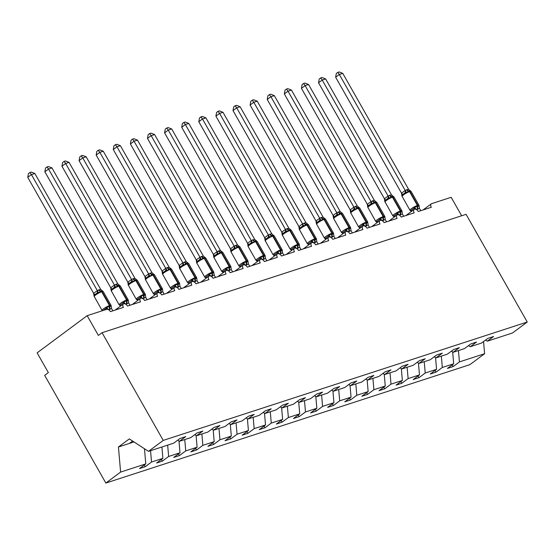 <?xml version="1.0" encoding="UTF-8"?>
<svg xmlns="http://www.w3.org/2000/svg" width="555" height="555" viewBox="0 0 555 555"><rect width="100%" height="100%" fill="white"/><g stroke="black" fill="none" stroke-linecap="round" stroke-linejoin="round"><path stroke-width="0.83" d="M144.473 448.752L145.785 463.897L120.602 472.083L105.852 483.051L44.671 375.346L48.347 372.613L37.123 352.855L87.163 315.67L98.388 335.435L102.064 332.702L163.246 440.399L148.497 451.361L173.673 443.174L179.966 438.499L185.71 436.632L179.418 441.308L190.781 437.611L197.074 432.935L202.818 431.068L196.525 435.744L194.805 434.62M105.852 483.051L469.849 364.677L484.605 353.715L459.429 361.902L453.137 366.577L452.172 364.892M453.137 366.577L447.385 368.444L453.678 363.775L452.665 352.016M459.429 361.902L458.451 350.566M87.163 315.67L106.664 309.329A3.455 2.088 53.4 0 1 110.396 311.626L123.397 307.401A3.455 2.088 -126.6 0 1 123.39 303.96A3.455 2.088 -126.6 0 1 127.504 306.069L140.505 301.837A3.455 2.088 -126.6 0 1 140.498 298.403A3.455 2.088 -126.6 0 1 144.612 300.505L157.606 296.273A3.455 2.088 -126.6 0 1 157.599 292.839A3.455 2.088 -126.6 0 1 161.713 294.941L174.714 290.716A3.455 2.088 -126.6 0 1 174.707 287.275A3.455 2.088 -126.6 0 1 178.821 289.377L191.822 285.152A3.455 2.088 -126.6 0 1 191.815 281.711A3.455 2.088 -126.6 0 1 195.922 283.813L208.923 279.588A3.455 2.088 -126.6 0 1 208.916 276.147A3.455 2.088 -126.6 0 1 213.03 278.256L226.031 274.024A3.455 2.088 -126.6 0 1 226.024 270.583A3.455 2.088 -126.6 0 1 230.138 272.692L243.139 268.46A3.455 2.088 -126.6 0 1 243.132 265.026A3.455 2.088 -126.6 0 1 247.239 267.128L260.24 262.903A3.455 2.088 -126.6 0 1 260.233 259.462A3.455 2.088 -126.6 0 1 264.346 261.565L277.347 257.34A3.455 2.088 -126.6 0 1 277.34 253.899A3.455 2.088 -126.6 0 1 281.454 256.001L294.448 251.776A3.455 2.088 -126.6 0 1 294.441 248.335A3.455 2.088 -126.6 0 1 298.555 250.444L311.556 246.212A3.455 2.088 -126.6 0 1 311.549 242.771A3.455 2.088 -126.6 0 1 315.663 244.88L328.664 240.648A3.455 2.088 -126.6 0 1 328.657 237.214A3.455 2.088 -126.6 0 1 332.764 239.316L345.765 235.091A3.455 2.088 -126.6 0 1 345.758 231.65A3.455 2.088 -126.6 0 1 349.872 233.752L362.873 229.527A3.455 2.088 -126.6 0 1 362.866 226.086A3.455 2.088 -126.6 0 1 366.98 228.188L379.981 223.963A3.455 2.088 -126.6 0 1 379.974 220.522A3.455 2.088 -126.6 0 1 384.081 222.631L397.082 218.399A3.455 2.088 -126.6 0 1 397.075 214.958A3.455 2.088 -126.6 0 1 401.189 217.067L414.19 212.836A3.455 2.088 -126.6 0 1 414.183 209.401A3.455 2.088 -126.6 0 1 418.297 211.504L431.297 207.279A3.455 2.088 -126.6 0 1 431.29 203.838A3.455 2.088 -126.6 0 1 431.665 203.643L451.16 197.302L461.649 215.763M435.071 370.449L436.029 372.141L430.285 374.008L436.57 369.332L435.557 357.58M453.678 363.775L442.321 367.465L436.029 372.141M442.321 367.465L441.343 356.13M417.964 376.012L418.921 377.705L413.177 379.571L419.469 374.896L418.456 363.143M436.57 369.332L425.213 373.029L418.921 377.705M425.213 373.029L424.235 361.693M400.856 381.576L401.82 383.262L396.069 385.135L402.361 380.459L401.348 368.707M419.469 374.896L408.112 378.593L401.82 383.262M408.112 378.593L407.134 367.257M383.755 387.14L384.712 388.826L378.968 390.699L385.26 386.023L384.24 374.271M402.361 380.459L391.004 384.15L384.712 388.826M391.004 384.15L390.026 372.821M366.647 392.704L367.604 394.39L361.86 396.256L368.152 391.587L367.139 379.828M385.26 386.023L373.897 389.714L367.604 394.39M373.897 389.714L372.918 378.378M349.546 398.261L350.503 399.954L344.752 401.82L351.044 397.144L350.032 385.392M368.152 391.587L356.796 395.278L350.503 399.954M356.796 395.278L355.817 383.942M332.438 403.825L333.395 405.518L327.651 407.384L333.943 402.708L332.924 390.956M351.044 397.144L339.688 400.842L333.395 405.518M339.688 400.842L338.71 389.506M315.33 409.389L316.295 411.075L310.543 412.948L316.836 408.272L315.823 396.52M333.943 402.708L322.587 406.406L316.295 411.075M322.587 406.406L321.609 395.07M298.229 414.953L299.187 416.638L293.435 418.512L299.728 413.836L298.715 402.084M316.836 408.272L305.479 411.963L299.187 416.638M305.479 411.963L304.501 400.634M281.121 420.517L282.079 422.202L276.334 424.069L282.627 419.4L281.614 407.641M299.728 413.836L288.371 417.526L282.079 422.202M288.371 417.526L287.393 406.191M264.013 426.073L264.978 427.766L259.227 429.632L265.519 424.957L264.506 413.204M282.627 419.4L271.27 423.09L264.978 427.766M271.27 423.09L270.292 411.754M246.913 431.637L247.87 433.33L242.126 435.196L248.418 430.52L247.398 418.768M265.519 424.957L254.162 428.654L247.87 433.33M254.162 428.654L253.184 417.318M229.805 437.201L230.762 438.887L225.018 440.76L231.31 436.084L230.297 424.332M248.418 430.52L237.054 434.218L230.762 438.887M237.054 434.218L236.076 422.882M212.704 442.765L213.661 444.451L207.91 446.324L214.202 441.648L213.189 429.896M231.31 436.084L219.953 439.775L213.661 444.451M219.953 439.775L218.975 428.446M195.596 448.329L196.553 450.015L190.809 451.881L197.101 447.212L196.081 435.453M214.202 441.648L202.846 445.339L196.553 450.015M202.846 445.339L201.867 434.003M178.488 453.886L179.452 455.579L173.701 457.445L179.993 452.769L178.981 441.017M197.101 447.212L185.738 450.903L179.452 455.579M185.738 450.903L184.76 439.567M161.387 459.45L162.344 461.143L156.593 463.009L162.886 458.333L161.907 446.997M179.993 452.769L168.637 456.467L162.344 461.143M168.637 456.467L167.659 445.131M485.59 340.062L487.318 341.179L493.61 336.503L487.859 338.377L481.567 343.052L470.21 346.743L468.489 345.619M470.21 346.743L476.502 342.067L470.758 343.94L464.466 348.609L453.109 352.307L451.381 351.183M453.109 352.307L459.394 347.631L453.65 349.497L447.358 354.173L436.001 357.871L434.274 356.747M436.001 357.871L442.293 353.195L436.542 355.061L430.25 359.737L418.893 363.428L417.173 362.311M418.893 363.428L425.185 358.759L419.441 360.625L413.149 365.301L401.792 368.992L400.065 367.875M401.792 368.992L408.085 364.316L402.333 366.189L396.041 370.865L384.684 374.556L382.964 373.432M384.684 374.556L390.977 369.88L385.225 371.753L378.94 376.422L367.577 380.119L365.856 378.996M367.577 380.119L373.869 375.444L368.125 377.31L361.832 381.986L350.476 385.683L348.748 384.56M350.476 385.683L356.768 381.007L351.017 382.874L344.724 387.55L333.368 391.24L331.647 390.123M333.368 391.24L339.66 386.571L333.916 388.438L327.623 393.113L316.26 396.804L314.539 395.687M316.26 396.804L322.552 392.128L316.808 394.001L310.516 398.677L299.159 402.368L297.431 401.244M299.159 402.368L305.451 397.692L299.7 399.565L293.408 404.234L282.051 407.932L280.33 406.808M282.051 407.932L288.343 403.256L282.599 405.122L276.307 409.798L264.95 413.496L263.223 412.372M264.95 413.496L271.242 408.82L265.491 410.686L259.199 415.362L247.842 419.053L246.115 417.936M247.842 419.053L254.134 414.384L248.383 416.25L242.091 420.926L230.734 424.617L229.014 423.5M230.734 424.617L237.027 419.941L231.282 421.814L224.99 426.49L213.633 430.18L211.906 429.057M213.633 430.18L219.926 425.505L214.175 427.378L207.882 432.047L196.525 435.744M145.785 463.897L139.492 468.573L145.237 466.706L144.279 465.014M162.886 458.333L151.529 462.031L145.237 466.706M151.529 462.031L150.551 450.695M163.246 440.399L527.25 322.032L512.494 332.993L487.318 341.179M177.697 440.184L179.418 441.308M133.998 441.94L118.437 446.997L129.329 438.901L148.497 451.361M120.602 472.083L118.437 446.997M484.605 353.715L483.558 341.575M527.25 322.032L466.068 214.327L102.064 332.702M129.384 443.438L132.61 441.038M110.202 309.274A2.532 1.977 72 0 1 110.001 306.644L111.16 305.632L111.541 308.49L108.121 309.607L106.747 307.068L110.001 306.644A1.152 0.895 -108 0 0 109.911 305.444A4.946 0.784 -29.6 0 1 111.049 305.354L111.16 305.632M98.707 289.89A2.532 1.977 72 0 0 100.726 291.167A1.152 0.895 72 0 1 101.641 291.75L102.051 291.611A4.946 0.784 150.4 0 1 103.195 291.521L102.155 290.875L100.726 291.167L98.665 292.846L97.09 292.991L94.329 295.045L94.024 296.086L102.037 310.377A4.946 0.784 -29.6 0 1 103.396 308.885A4.946 0.784 -29.6 0 1 109.501 305.583L109.911 305.444L102.051 291.611A1.152 0.895 -108 0 0 101.135 291.035A2.532 1.977 72 0 1 99.116 289.759L100.788 289.557L34.847 173.493L31.427 174.603L97.361 290.667L99.116 289.759M27.75 177.336L28.423 173.611L29.894 172.522L31.427 174.603L27.75 177.336L93.635 293.317L97.312 290.584M94.024 296.086L93.635 293.317M112.866 310.828L111.541 308.49M103.133 310.529L105.894 308.483L106.747 307.068M102.488 290.945L100.788 289.557M98.665 292.846L97.361 290.667M29.894 172.522L31.26 172.078L34.847 173.493M127.31 303.71A2.532 1.977 72 0 1 127.109 301.081L128.267 300.068L128.649 302.933L125.222 304.043L123.848 301.504L127.109 301.081A1.152 0.895 -108 0 0 127.019 299.887A4.946 0.784 -29.6 0 1 128.156 299.79L128.267 300.068M115.808 284.326A2.532 1.977 72 0 0 117.833 285.603A1.152 0.895 72 0 1 118.749 286.186L119.158 286.054A4.946 0.784 150.4 0 1 120.296 285.957L119.263 285.312L117.833 285.603L115.773 287.282L114.198 287.428L111.437 289.481L111.125 290.522L119.138 304.813A4.946 0.784 -29.6 0 1 120.497 303.328A4.946 0.784 -29.6 0 1 126.609 300.019L127.019 299.887L119.158 286.054A1.152 0.895 -108 0 0 118.243 285.471A2.532 1.977 72 0 1 116.217 284.195L117.84 283.903L51.955 167.929L48.535 169.039L114.469 285.11L116.217 284.195M44.858 171.772L45.531 168.054L46.995 166.958L48.535 169.039L44.858 171.772L110.736 287.754L114.42 285.02M111.125 290.522L110.736 287.754M129.974 305.264L128.649 302.933M120.726 305.944L119.249 304.924L120.241 304.973L122.995 302.919L123.848 301.504M119.596 285.381L117.889 283.993M115.773 287.282L114.469 285.11M46.995 166.958L48.361 166.514L51.955 167.929M144.411 298.146A2.532 1.977 72 0 1 144.217 295.517L145.368 294.504L145.757 297.369L142.33 298.479L140.956 295.94L144.217 295.517A1.152 0.895 -108 0 0 144.12 294.323A4.946 0.784 -29.6 0 1 145.264 294.226L145.368 294.504M132.916 278.763A2.532 1.977 72 0 0 134.934 280.039A1.152 0.895 72 0 1 135.857 280.622L136.266 280.49A4.946 0.784 150.4 0 1 137.404 280.393L136.363 279.748L134.934 280.039L132.881 281.725L131.306 281.864L128.545 283.917L128.233 284.958L136.246 299.249A4.946 0.784 -29.6 0 1 137.605 297.764A4.946 0.784 -29.6 0 1 143.71 294.455L144.12 294.323L136.266 280.49A1.152 0.895 -108 0 0 135.344 279.907A2.532 1.977 72 0 1 133.325 278.631L134.997 278.43L69.063 162.365L65.643 163.482L131.521 279.456L133.325 278.631M61.959 166.216L62.632 162.49L64.103 161.394L65.643 163.482L61.959 166.216L127.844 282.19L131.521 279.456M128.233 284.958L127.844 282.19M147.075 299.7L145.757 297.369M137.827 300.38L136.357 299.36L137.342 299.409L140.103 297.355L140.956 295.94M136.703 279.817L134.997 278.43M132.881 281.725L131.577 279.547M64.103 161.394L65.469 160.95L69.063 162.365M161.519 292.589A2.532 1.977 72 0 1 161.318 289.953L162.476 288.947L162.858 291.805L159.438 292.915L158.064 290.383L161.318 289.953A1.152 0.895 -108 0 0 161.227 288.76A4.946 0.784 -29.6 0 1 162.365 288.669L162.476 288.947M154.033 274.406L152.452 274.343L149.982 276.161L148.407 276.3L145.646 278.353L145.334 279.394L153.346 293.692A4.946 0.784 -29.6 0 1 154.713 292.201A4.946 0.784 -29.6 0 1 160.818 288.891L161.227 288.76L153.367 274.926A1.152 0.895 -108 0 0 152.452 274.343A2.532 1.977 72 0 1 150.433 273.067L152.105 272.873L86.164 156.801L82.744 157.918L148.678 273.983L150.433 273.067M79.067 160.652L79.74 156.926L81.21 155.837L82.744 157.918L79.067 160.652L144.952 276.626L148.629 273.892M145.341 279.394L144.952 276.626M164.183 294.136L162.858 291.805M154.935 294.816L153.464 293.796L154.45 293.845L157.211 291.791L158.064 290.383M153.804 274.26L152.105 272.873M149.982 276.161L148.678 273.983M81.21 155.837L82.577 155.393L86.164 156.801M178.627 287.025A2.532 1.977 72 0 1 178.426 284.396L179.577 283.383L179.966 286.241L176.539 287.358L175.165 284.819L178.426 284.396A1.152 0.895 -108 0 0 178.335 283.196A4.946 0.784 -29.6 0 1 179.473 283.106L179.577 283.383M167.124 267.642A2.532 1.977 72 0 0 169.143 268.918A1.152 0.895 72 0 1 170.066 269.501L170.475 269.362A4.946 0.784 150.4 0 1 171.613 269.272L170.579 268.627L169.143 268.918L167.09 270.597L165.515 270.743L162.754 272.789L162.442 273.837L170.454 288.128A4.946 0.784 -29.6 0 1 171.814 286.637A4.946 0.784 -29.6 0 1 177.926 283.327L178.335 283.196L170.475 269.362A1.152 0.895 -108 0 0 169.559 268.786A2.532 1.977 72 0 1 167.534 267.503L169.157 267.219L103.272 151.244L99.851 152.354L165.785 268.419L167.534 267.503M96.175 155.088L96.841 151.362L98.311 150.273L99.851 152.354L96.175 155.088L162.053 271.062L165.737 268.329M162.442 273.83L162.053 271.062M181.291 288.572L179.966 286.241M172.043 289.252L170.565 288.232L171.55 288.281L174.312 286.234L175.165 284.819M170.912 268.696L169.206 267.309M167.09 270.597L165.785 268.419M98.311 150.273L99.678 149.829L103.272 151.244M195.728 281.461A2.532 1.977 72 0 1 195.526 278.832L196.685 277.819L197.067 280.677L193.646 281.794L192.273 279.255L195.526 278.832A1.152 0.895 -108 0 0 195.436 277.632A4.946 0.784 -29.6 0 1 196.581 277.542L196.685 277.819M184.232 262.078A2.532 1.977 72 0 0 186.251 263.354A1.152 0.895 72 0 1 187.167 263.937L187.583 263.798A4.946 0.784 150.4 0 1 188.721 263.708L187.68 263.063L186.251 263.354L184.191 265.033L182.616 265.179L179.862 267.232L179.549 268.273L187.562 282.564A4.946 0.784 -29.6 0 1 188.922 281.073A4.946 0.784 -29.6 0 1 195.027 277.771L195.436 277.632L187.583 263.798A1.152 0.895 -108 0 0 186.66 263.223A2.532 1.977 72 0 1 184.642 261.939L186.314 261.745L120.38 145.681L116.959 146.791L182.886 262.855L184.642 261.939M113.275 149.524L113.948 145.798L115.419 144.709L116.959 146.791L113.275 149.524L179.161 265.505L182.838 262.772M179.549 268.273L179.161 265.505M198.392 283.015L197.067 280.677M189.144 283.695L187.673 282.675L188.658 282.717L191.419 280.67L192.273 279.255M188.02 263.132L186.314 261.745M184.191 265.033L182.886 262.855M115.419 144.709L116.786 144.265L120.38 145.681M212.836 275.897A2.532 1.977 72 0 1 212.634 273.268L213.793 272.255L214.175 275.12L210.754 276.23L209.374 273.691L212.634 273.268A1.152 0.895 -108 0 0 212.544 272.075A4.946 0.784 -29.6 0 1 213.682 271.978L213.793 272.255M201.333 256.514A2.532 1.977 72 0 0 203.359 257.791A1.152 0.895 72 0 1 204.275 258.373L204.684 258.241A4.946 0.784 150.4 0 1 205.822 258.144L204.788 257.499L203.359 257.791L201.299 259.469L199.724 259.615L196.963 261.669L196.65 262.709L204.663 277A4.946 0.784 -29.6 0 1 206.03 275.516A4.946 0.784 -29.6 0 1 212.135 272.207L212.544 272.075L204.684 258.241A1.152 0.895 -108 0 0 203.768 257.659A2.532 1.977 72 0 1 201.749 256.382L203.421 256.181L137.48 140.117L134.06 141.227L199.994 257.298L201.749 256.382M130.383 143.96L131.056 140.242L132.527 139.145L134.06 141.227L130.383 143.96L196.269 259.941L199.946 257.208M196.65 262.709L196.269 259.941M215.5 277.451L214.175 275.12M206.252 278.131L204.781 277.111L205.766 277.16L208.527 275.107L209.374 273.691M205.121 257.569L203.421 256.181M201.299 259.469L199.994 257.298M132.527 139.145L133.894 138.701L137.48 140.117M229.936 270.334A2.532 1.977 72 0 1 229.742 267.704L230.894 266.691L231.282 269.557L227.855 270.667L226.482 268.127L229.742 267.704A1.152 0.895 -108 0 0 229.652 266.511A4.946 0.784 -29.6 0 1 230.79 266.414L230.894 266.691M218.441 250.95A2.532 1.977 72 0 0 220.46 252.227A1.152 0.895 72 0 1 221.383 252.809L221.792 252.678A4.946 0.784 150.4 0 1 222.93 252.58L221.896 251.935L220.46 252.227L218.406 253.912L216.832 254.051L214.07 256.105L213.758 257.145L221.771 271.437A4.946 0.784 -29.6 0 1 223.131 269.952A4.946 0.784 -29.6 0 1 229.236 266.643L229.652 266.511L221.792 252.678A1.152 0.895 -108 0 0 220.869 252.095A2.532 1.977 72 0 1 218.85 250.818L220.522 250.617L154.588 134.553L151.168 135.67L217.102 251.734L218.85 250.818M147.484 138.403L148.157 134.678L149.628 133.582L151.168 135.67L147.484 138.403L213.37 254.377L217.054 251.644M213.758 257.145L213.37 254.377M232.607 271.888L231.282 269.557M223.36 272.567L221.882 271.548L222.867 271.596L225.628 269.543L226.482 268.127M222.229 252.005L220.522 250.617M218.406 253.912L217.102 251.734M149.628 133.582L150.995 133.138L154.588 134.553M247.044 264.777A2.532 1.977 72 0 1 246.843 262.14L248.002 261.134L248.383 263.993L244.963 265.103L243.589 262.57L246.843 262.14A1.152 0.895 -108 0 0 246.753 260.947A4.946 0.784 -29.6 0 1 247.891 260.857L248.002 261.134M235.549 245.386A2.532 1.977 72 0 0 237.568 246.67A1.152 0.895 72 0 1 238.483 247.246L238.9 247.114A4.946 0.784 150.4 0 1 240.037 247.024L238.997 246.371L237.568 246.67L235.507 248.349L233.932 248.487L231.171 250.541L230.866 251.581L238.879 265.88A4.946 0.784 -29.6 0 1 240.239 264.388A4.946 0.784 -29.6 0 1 246.344 261.079L246.753 260.947L238.9 247.114A1.152 0.895 -108 0 0 237.977 246.531A2.532 1.977 72 0 1 235.958 245.254L237.63 245.06L171.696 128.989L168.269 130.106L234.203 246.17L235.958 245.254M164.592 132.839L165.265 129.114L166.736 128.025L168.269 130.106L164.592 132.839L230.478 248.813L234.154 246.08M230.866 251.581L230.478 248.813M249.708 266.324L248.383 263.993M240.461 267.004L238.99 265.984L239.975 266.032L242.736 263.979L243.589 262.57M239.337 246.448L237.63 245.06M235.507 248.349L234.203 246.17M166.736 128.025L168.103 127.581L171.696 128.989M264.152 259.213A2.532 1.977 72 0 1 263.951 256.583L265.11 255.571L265.491 258.429L262.071 259.546L260.69 257.007L263.951 256.583A1.152 0.895 -108 0 0 263.861 255.383A4.946 0.784 -29.6 0 1 264.999 255.293L265.11 255.571M253.059 239.691A2.532 1.977 72 0 0 255.085 240.974A1.152 0.895 -108 0 1 256.001 241.55A4.946 0.784 150.4 0 1 257.138 241.46L256.105 240.815L255.085 240.974L252.615 242.785L251.04 242.93L248.279 244.977L248.016 246.205L247.606 243.215L251.228 240.53L254.731 239.496L188.797 123.432L185.377 124.542L251.262 240.516M181.7 127.275L182.373 123.55L183.844 122.461L185.377 124.542L181.7 127.275L247.585 243.25M266.816 260.76L265.491 258.429M257.569 261.44L256.091 260.42L257.083 260.468L259.844 258.422L260.69 257.007M256.438 240.884L254.731 239.496M252.615 242.785L251.311 240.606M183.844 122.461L185.21 122.017L188.797 123.432M281.253 253.649A2.532 1.977 72 0 1 281.059 251.02L282.211 250.007L282.599 252.865L279.172 253.982L277.798 251.443L281.059 251.02A1.152 0.895 -108 0 0 280.969 249.819A4.946 0.784 -29.6 0 1 282.106 249.729L282.211 250.007M269.758 234.266A2.532 1.977 72 0 0 271.777 235.542A1.152 0.895 72 0 1 272.699 236.125L273.109 235.986A4.946 0.784 150.4 0 1 274.246 235.896L273.213 235.251L271.777 235.542L269.723 237.221L268.148 237.367L265.387 239.42L265.075 240.461L273.088 254.752A4.946 0.784 -29.6 0 1 274.447 253.26A4.946 0.784 -29.6 0 1 280.552 249.958L280.969 249.819L273.109 235.986A1.152 0.895 -108 0 0 272.186 235.41A2.532 1.977 72 0 1 270.167 234.127L271.79 233.842L205.905 117.868L202.485 118.978L268.419 235.042L270.167 234.127M198.801 121.712L199.474 117.986L200.945 116.897L202.485 118.978L198.801 121.712L264.686 237.693L268.37 234.959M265.075 240.461L264.686 237.693M283.917 255.203L282.599 252.865M274.67 255.883L273.199 254.863L274.184 254.905L276.945 252.858L277.798 251.443M273.546 235.32L271.839 233.932M269.723 237.221L268.419 235.042M200.945 116.897L202.311 116.453L205.905 117.868M298.361 248.085A2.532 1.977 72 0 1 298.16 245.456L299.318 244.443L299.7 247.308L296.28 248.418L294.906 245.879L298.16 245.456A1.152 0.895 -108 0 0 298.07 244.262A4.946 0.784 -29.6 0 1 299.207 244.165L299.318 244.443M290.875 229.909L288.884 229.978L286.824 231.657L285.249 231.803L282.488 233.856L282.176 234.897L290.196 249.188A4.946 0.784 -29.6 0 1 291.555 247.703A4.946 0.784 -29.6 0 1 297.66 244.394L298.07 244.262L290.209 230.429A1.152 0.895 -108 0 0 289.294 229.846A2.532 1.977 72 0 1 287.275 228.57L288.947 228.369L223.006 112.304L219.586 113.414L285.52 229.486L287.275 228.57M215.909 116.148L216.582 112.429L218.053 111.333L219.586 113.414L215.909 116.148L281.794 232.129L285.471 229.395M282.183 234.897L281.794 232.129M301.025 249.639L299.7 247.308M291.777 250.319L290.307 249.299L291.292 249.348L294.053 247.294L294.906 245.879M290.647 229.756L288.947 228.369M286.824 231.657L285.52 229.486M218.053 111.333L219.419 110.889L223.006 112.304M315.469 242.521A2.532 1.977 72 0 1 315.268 239.892L316.419 238.879L316.808 241.744L313.381 242.854L312.007 240.315L315.268 239.892A1.152 0.895 -108 0 0 315.178 238.699A4.946 0.784 -29.6 0 1 316.315 238.601L316.419 238.879M303.967 223.138A2.532 1.977 72 0 0 305.985 224.414A1.152 0.895 72 0 1 306.908 224.997L307.317 224.865A4.946 0.784 150.4 0 1 308.455 224.768L307.421 224.123L305.985 224.414L303.932 226.1L302.357 226.239L299.596 228.292L299.284 229.333L307.297 243.624A4.946 0.784 -29.6 0 1 308.656 242.14A4.946 0.784 -29.6 0 1 314.768 238.83L315.178 238.699L307.317 224.865A1.152 0.895 -108 0 0 306.402 224.282A2.532 1.977 72 0 1 304.376 223.006L306.048 222.805L240.114 106.74L236.694 107.857L302.628 223.922L304.376 223.006M233.017 110.591L233.69 106.865L235.153 105.769L236.694 107.857L233.017 110.591L298.895 226.565L302.579 223.831M299.284 229.333L298.895 226.565M318.133 244.075L316.808 241.744M308.885 244.755L307.408 243.735L308.393 243.784L311.154 241.73L312.007 240.315M307.754 224.192L306.048 222.805M303.932 226.1L302.628 223.922M235.153 105.769L236.52 105.325L240.114 106.74M332.57 236.964A2.532 1.977 72 0 1 332.369 234.328L333.527 233.322L333.916 236.18L330.489 237.29L329.115 234.758L332.369 234.328A1.152 0.895 -108 0 0 332.278 233.135A4.946 0.784 -29.6 0 1 333.423 233.044L333.527 233.322M321.074 217.574A2.532 1.977 72 0 0 323.093 218.857A1.152 0.895 72 0 1 324.016 219.433L324.425 219.301A4.946 0.784 150.4 0 1 325.563 219.211L324.522 218.559L323.093 218.857L321.04 220.536L319.465 220.675L316.704 222.728L316.392 223.769L324.404 238.06A4.946 0.784 -29.6 0 1 325.764 236.576A4.946 0.784 -29.6 0 1 331.869 233.267L332.278 233.135L324.425 219.301A1.152 0.895 -108 0 0 323.503 218.719A2.532 1.977 72 0 1 321.484 217.442L323.107 217.158L257.222 101.177L253.801 102.293L319.68 218.268L321.484 217.442M250.118 105.027L250.791 101.301L252.261 100.212L253.801 102.293L250.118 105.027L316.003 221.001L319.68 218.268M316.392 223.769L316.003 221.001M335.234 238.511L333.916 236.18M325.986 239.191L324.515 238.171L325.501 238.22L328.262 236.166L329.115 234.758M324.862 218.635L323.156 217.248M321.04 220.536L319.736 218.358M252.261 100.212L253.628 99.761L257.222 101.177M349.678 231.4A2.532 1.977 72 0 1 349.477 228.771L350.635 227.758L351.017 230.616L347.596 231.733L346.223 229.194L349.477 228.771A1.152 0.895 -108 0 0 349.386 227.571A4.946 0.784 -29.6 0 1 350.524 227.481L350.635 227.758M338.175 212.017A2.532 1.977 72 0 0 340.201 213.293A1.152 0.895 72 0 1 341.117 213.869L341.526 213.737A4.946 0.784 150.4 0 1 342.671 213.647L341.63 213.002L340.201 213.293L338.141 214.972L336.566 215.118L333.805 217.165L333.493 218.212L341.505 232.503A4.946 0.784 -29.6 0 1 342.872 231.012A4.946 0.784 -29.6 0 1 348.977 227.703L349.386 227.571L341.526 213.737A1.152 0.895 -108 0 0 340.61 213.162A2.532 1.977 72 0 1 338.592 211.878L340.264 211.684L274.323 95.62L270.902 96.73L336.836 212.794L338.592 211.878M267.226 99.463L267.899 95.737L269.369 94.648L270.902 96.73L267.226 99.463L333.111 215.437L336.788 212.704M333.5 218.205L333.111 215.437M352.342 232.947L351.017 230.616M343.094 233.627L341.623 232.607L342.608 232.656L345.37 230.609L346.223 229.194M341.963 213.071L340.264 211.684M338.141 214.972L336.836 212.794M269.369 94.648L270.736 94.204L274.323 95.62M366.786 225.836A2.532 1.977 72 0 1 366.584 223.207L367.736 222.194L368.125 225.052L364.697 226.169L363.324 223.63L366.584 223.207A1.152 0.895 -108 0 0 366.494 222.007A4.946 0.784 -29.6 0 1 367.632 221.917L367.736 222.194M355.283 206.453A2.532 1.977 72 0 0 357.302 207.73A1.152 0.895 72 0 1 358.225 208.312L358.634 208.174A4.946 0.784 150.4 0 1 359.772 208.083L358.738 207.438L357.302 207.73L355.249 209.408L353.674 209.554L350.913 211.608L350.6 212.648L358.613 226.94A4.946 0.784 -29.6 0 1 359.973 225.448A4.946 0.784 -29.6 0 1 366.078 222.146L366.494 222.007L358.634 208.174A1.152 0.895 -108 0 0 357.718 207.598A2.532 1.977 72 0 1 355.693 206.314L357.316 206.03L291.43 90.056L288.01 91.166L353.944 207.23L355.693 206.314M284.326 93.899L284.999 90.174L286.47 89.084L288.01 91.166L284.326 93.899L350.212 209.88L353.896 207.147M350.6 212.648L350.212 209.88M369.45 227.39L368.125 225.052M360.202 228.07L358.724 227.044L359.709 227.092L362.471 225.046L363.324 223.63M359.071 207.508L357.364 206.12M355.249 209.408L353.944 207.23M286.47 89.084L287.837 88.64L291.43 90.056M383.887 220.273A2.532 1.977 72 0 1 383.685 217.643L384.844 216.63L385.225 219.496L381.805 220.606L380.432 218.066L383.685 217.643A1.152 0.895 -108 0 0 383.595 216.45A4.946 0.784 -29.6 0 1 384.733 216.353L384.844 216.63M372.391 200.889A2.532 1.977 72 0 0 374.41 202.166A1.152 0.895 72 0 1 375.326 202.748L375.742 202.617A4.946 0.784 150.4 0 1 376.88 202.519L375.839 201.874L374.41 202.166L372.35 203.845L370.775 203.99L368.021 206.044L367.708 207.084L375.721 221.376A4.946 0.784 -29.6 0 1 377.081 219.891A4.946 0.784 -29.6 0 1 383.186 216.582L383.595 216.45L375.742 202.617A1.152 0.895 -108 0 0 374.819 202.034A2.532 1.977 72 0 1 372.8 200.757L374.472 200.556L308.538 84.492L305.111 85.602L371.045 201.673L372.8 200.757M301.434 88.335L302.107 84.617L303.578 83.521L305.111 85.602L301.434 88.335L367.32 204.316L370.997 201.583M367.708 207.084L367.32 204.316M386.551 221.827L385.225 219.496M377.303 222.506L375.832 221.487L376.817 221.535L379.578 219.482L380.432 218.066M376.179 201.944L374.472 200.556M372.35 203.845L371.045 201.673M303.578 83.521L304.945 83.077L308.538 84.492M400.994 214.709A2.532 1.977 72 0 1 400.793 212.079L401.952 211.066L402.333 213.932L398.913 215.042L397.533 212.503L400.793 212.079A1.152 0.895 -108 0 0 400.703 210.886A4.946 0.784 -29.6 0 1 401.841 210.789L401.952 211.066M389.492 195.325A2.532 1.977 72 0 0 391.518 196.602A1.152 0.895 72 0 1 392.434 197.185L392.843 197.053A4.946 0.784 150.4 0 1 393.981 196.956L392.947 196.31L391.518 196.602L389.457 198.288L387.883 198.426L385.121 200.48L384.809 201.52L392.822 215.812A4.946 0.784 -29.6 0 1 394.189 214.327A4.946 0.784 -29.6 0 1 400.294 211.018L400.703 210.886L392.843 197.053A1.152 0.895 -108 0 0 391.927 196.47A2.532 1.977 72 0 1 389.901 195.194L391.58 194.992L325.639 78.928L322.219 80.038L388.153 196.109L389.901 195.194M318.542 82.778L319.215 79.053L320.686 77.957L322.219 80.038L318.542 82.778L384.428 198.752L388.105 196.019M384.809 201.52L384.428 198.752M403.658 216.263L402.333 213.932M394.411 216.943L392.933 215.923L393.925 215.971L396.686 213.918L397.533 212.503M393.28 196.38L391.58 194.992M389.457 198.288L388.153 196.109M320.686 77.957L322.053 77.513L325.639 78.928M418.095 209.152A2.532 1.977 72 0 1 417.901 206.516L419.053 205.51L419.441 208.368L416.014 209.478L414.64 206.946L417.901 206.516A1.152 0.895 -108 0 0 417.811 205.322A4.946 0.784 -29.6 0 1 418.949 205.225L419.053 205.51M406.6 189.761A2.532 1.977 72 0 0 408.619 191.045A1.152 0.895 72 0 1 409.541 191.621L409.951 191.489A4.946 0.784 150.4 0 1 411.088 191.399L410.055 190.747L408.619 191.045L406.565 192.724L404.99 192.862L402.229 194.916L401.917 195.957L409.93 210.248A4.946 0.784 -29.6 0 1 411.29 208.763A4.946 0.784 -29.6 0 1 417.395 205.454L417.811 205.322L409.951 191.489A1.152 0.895 -108 0 0 409.028 190.906A2.532 1.977 72 0 1 407.009 189.63L408.633 189.345L342.747 73.364L339.327 74.481L405.261 190.545L407.009 189.63M335.643 77.214L336.316 73.489L337.787 72.4L339.327 74.481L335.643 77.214L401.529 193.189L405.212 190.455M401.917 195.957L401.529 193.189M420.766 210.699L419.441 208.368M411.519 211.379L410.041 210.359L411.026 210.407L413.787 208.354L414.64 206.946M410.388 190.823L408.681 189.435M406.565 192.724L405.261 190.545M337.787 72.4L339.154 71.949L342.747 73.364M109.793 309.406A2.532 1.977 72 0 1 109.592 306.776A1.152 0.895 72 0 0 109.501 305.583L101.641 291.75A4.946 0.784 150.4 0 0 95.536 295.059A4.946 0.784 150.4 0 0 94.177 296.543M107.705 309.329A2.532 1.339 33 0 0 105.894 308.483M97.09 292.991A2.532 1.582 75.6 0 0 97.278 290.591M94.329 295.045A2.532 1.339 33 0 0 93.656 293.283M126.901 303.849A2.532 1.977 72 0 1 126.7 301.212A1.152 0.895 72 0 0 126.609 300.019L118.749 286.186A4.946 0.784 150.4 0 0 112.644 289.495A4.946 0.784 150.4 0 0 111.284 290.98M124.806 303.772A2.532 1.339 33 0 0 122.995 302.919M121.073 305.687A2.532 1.582 75.6 0 0 120.241 304.973M114.198 287.428A2.532 1.582 75.6 0 0 114.385 285.027M111.437 289.481A2.532 1.339 33 0 0 110.764 287.719M144.002 298.285A2.532 1.977 72 0 1 143.8 295.649A1.152 0.895 72 0 0 143.71 294.455L135.857 280.622A4.946 0.784 150.4 0 0 129.745 283.931A4.946 0.784 150.4 0 0 128.385 285.416M141.913 298.208A2.532 1.339 33 0 0 140.103 297.355M138.181 300.123A2.532 1.582 75.6 0 0 137.342 299.409M131.306 281.864A2.532 1.582 75.6 0 0 131.486 279.463M128.545 283.917A2.532 1.339 33 0 0 127.865 282.155M153.471 274.184L154.512 274.836A4.946 0.784 150.4 0 0 153.367 274.926L152.958 275.058A4.946 0.784 150.4 0 0 146.853 278.367A4.946 0.784 150.4 0 0 145.493 279.859M150.017 273.199A2.532 1.977 72 0 0 152.042 274.482A1.152 0.895 72 0 1 152.958 275.058L160.818 288.891A1.152 0.895 72 0 1 160.908 290.092A2.532 1.977 72 0 0 161.11 292.721M159.021 292.645A2.532 1.339 33 0 0 157.211 291.791M155.282 294.559A2.532 1.582 75.6 0 0 154.45 293.845M148.407 276.3A2.532 1.582 75.6 0 0 148.594 273.899M145.646 278.353A2.532 1.339 33 0 0 144.973 276.591M178.21 287.157A2.532 1.977 72 0 1 178.016 284.528A1.152 0.895 72 0 0 177.926 283.327L170.066 269.501A4.946 0.784 150.4 0 0 163.961 272.803A4.946 0.784 150.4 0 0 162.594 274.295M176.122 287.081A2.532 1.339 33 0 0 174.312 286.234M172.39 288.995A2.532 1.582 75.6 0 0 171.55 288.281M165.515 270.743A2.532 1.582 75.6 0 0 165.695 268.342M162.754 272.789A2.532 1.339 33 0 0 162.081 271.027M195.318 281.593A2.532 1.977 72 0 1 195.117 278.964A1.152 0.895 72 0 0 195.027 277.771L187.167 263.937A4.946 0.784 150.4 0 0 181.062 267.246A4.946 0.784 150.4 0 0 179.702 268.731M193.23 281.517A2.532 1.339 33 0 0 191.419 280.67M189.498 283.432A2.532 1.582 75.6 0 0 188.658 282.717M182.616 265.179A2.532 1.582 75.6 0 0 182.803 262.779M179.862 267.232A2.532 1.339 33 0 0 179.182 265.47M212.426 276.036A2.532 1.977 72 0 1 212.225 273.4A1.152 0.895 72 0 0 212.135 272.207L204.275 258.373A4.946 0.784 150.4 0 0 198.17 261.683A4.946 0.784 150.4 0 0 196.81 263.167M210.338 275.953A2.532 1.339 33 0 0 208.527 275.107M206.599 277.875A2.532 1.582 75.6 0 0 205.766 277.16M199.724 259.615A2.532 1.582 75.6 0 0 199.911 257.215M196.963 261.669A2.532 1.339 33 0 0 196.29 259.906M229.527 270.472A2.532 1.977 72 0 1 229.333 267.836A1.152 0.895 72 0 0 229.236 266.643L221.383 252.809A4.946 0.784 150.4 0 0 215.278 256.119A4.946 0.784 150.4 0 0 213.911 257.603M227.439 270.396A2.532 1.339 33 0 0 225.628 269.543M223.707 272.311A2.532 1.582 75.6 0 0 222.867 271.596M216.832 254.051A2.532 1.582 75.6 0 0 217.012 251.651M214.07 256.105A2.532 1.339 33 0 0 213.391 254.343M246.635 264.908A2.532 1.977 72 0 1 246.434 262.279A1.152 0.895 72 0 0 246.344 261.079L238.483 247.246A4.946 0.784 150.4 0 0 232.378 250.555A4.946 0.784 150.4 0 0 231.019 252.046M244.547 264.832A2.532 1.339 33 0 0 242.736 263.979M240.808 266.747A2.532 1.582 75.6 0 0 239.975 266.032M233.932 248.487A2.532 1.582 75.6 0 0 234.12 246.087M231.171 250.541A2.532 1.339 33 0 0 230.498 248.779M252.65 239.829A2.532 1.977 72 0 0 254.676 241.106A1.152 0.895 72 0 1 255.591 241.682A4.946 0.784 150.4 0 0 249.486 244.991A4.946 0.784 150.4 0 0 248.127 246.482L255.98 260.316A4.946 0.784 -29.6 0 1 257.34 258.824A4.946 0.784 -29.6 0 1 263.452 255.515L263.861 255.383L256.001 241.55L255.591 241.682L263.452 255.515A1.152 0.895 72 0 1 263.542 256.715A2.532 1.977 72 0 0 263.743 259.345M261.648 259.268A2.532 1.339 33 0 0 259.844 258.422M257.915 261.183A2.532 1.582 75.6 0 0 257.083 260.468M251.04 242.93A2.532 1.582 75.6 0 0 251.228 240.53M248.279 244.977A2.532 1.339 33 0 0 247.606 243.215M280.844 253.781A2.532 1.977 72 0 1 280.643 251.151A1.152 0.895 72 0 0 280.552 249.958L272.699 236.125A4.946 0.784 150.4 0 0 266.587 239.427A4.946 0.784 150.4 0 0 265.228 240.919M278.756 253.704A2.532 1.339 33 0 0 276.945 252.858M275.023 255.619A2.532 1.582 75.6 0 0 274.184 254.905M268.148 237.367A2.532 1.582 75.6 0 0 268.329 234.966M265.387 239.42A2.532 1.339 33 0 0 264.707 237.658M290.314 229.687L291.354 230.332A4.946 0.784 150.4 0 0 290.209 230.429L289.8 230.561A4.946 0.784 150.4 0 0 283.695 233.87A4.946 0.784 150.4 0 0 282.335 235.355M286.866 228.702A2.532 1.977 72 0 0 288.884 229.978A1.152 0.895 72 0 1 289.8 230.561L297.66 244.394A1.152 0.895 72 0 1 297.751 245.588A2.532 1.977 72 0 0 297.952 248.224M295.864 248.141A2.532 1.339 33 0 0 294.053 247.294M292.124 250.062A2.532 1.582 75.6 0 0 291.292 249.348M285.249 231.803A2.532 1.582 75.6 0 0 285.436 229.402M282.488 233.856A2.532 1.339 33 0 0 281.815 232.094M315.053 242.66A2.532 1.977 72 0 1 314.858 240.024A1.152 0.895 72 0 0 314.768 238.83L306.908 224.997A4.946 0.784 150.4 0 0 300.803 228.306A4.946 0.784 150.4 0 0 299.436 229.791M312.964 242.584A2.532 1.339 33 0 0 311.154 241.73M309.232 244.498A2.532 1.582 75.6 0 0 308.393 243.784M302.357 226.239A2.532 1.582 75.6 0 0 302.537 223.838M299.596 228.292A2.532 1.339 33 0 0 298.923 226.53M332.161 237.096A2.532 1.977 72 0 1 331.959 234.467A1.152 0.895 72 0 0 331.869 233.267L324.016 219.433A4.946 0.784 150.4 0 0 317.904 222.742A4.946 0.784 150.4 0 0 316.544 224.234M330.072 237.02A2.532 1.339 33 0 0 328.262 236.166M326.34 238.934A2.532 1.582 75.6 0 0 325.501 238.22M319.465 220.675A2.532 1.582 75.6 0 0 319.645 218.275M316.704 222.728A2.532 1.339 33 0 0 316.024 220.966M349.268 231.532A2.532 1.977 72 0 1 349.067 228.903A1.152 0.895 72 0 0 348.977 227.703L341.117 213.869A4.946 0.784 150.4 0 0 335.012 217.178A4.946 0.784 150.4 0 0 333.652 218.67M347.18 231.456A2.532 1.339 33 0 0 345.37 230.609M343.441 233.371A2.532 1.582 75.6 0 0 342.608 232.656M336.566 215.118A2.532 1.582 75.6 0 0 336.753 212.718M333.805 217.165A2.532 1.339 33 0 0 333.132 215.402M366.369 225.968A2.532 1.977 72 0 1 366.175 223.339A1.152 0.895 72 0 0 366.078 222.146L358.225 208.312A4.946 0.784 150.4 0 0 352.12 211.615A4.946 0.784 150.4 0 0 350.753 213.106M364.281 225.892A2.532 1.339 33 0 0 362.471 225.046M360.549 227.807A2.532 1.582 75.6 0 0 359.709 227.092M353.674 209.554A2.532 1.582 75.6 0 0 353.854 207.154M350.913 211.608A2.532 1.339 33 0 0 350.24 209.846M383.477 220.411A2.532 1.977 72 0 1 383.276 217.775A1.152 0.895 72 0 0 383.186 216.582L375.326 202.748A4.946 0.784 150.4 0 0 369.221 206.058A4.946 0.784 150.4 0 0 367.861 207.542M381.389 220.328A2.532 1.339 33 0 0 379.578 219.482M377.657 222.25A2.532 1.582 75.6 0 0 376.817 221.535M370.775 203.99A2.532 1.582 75.6 0 0 370.962 201.59M368.021 206.044A2.532 1.339 33 0 0 367.341 204.282M400.585 214.847A2.532 1.977 72 0 1 400.384 212.211A1.152 0.895 72 0 0 400.294 211.018L392.434 197.185A4.946 0.784 150.4 0 0 386.329 200.494A4.946 0.784 150.4 0 0 384.969 201.978M398.497 214.771A2.532 1.339 33 0 0 396.686 213.918M394.758 216.686A2.532 1.582 75.6 0 0 393.925 215.971M387.883 198.426A2.532 1.582 75.6 0 0 388.07 196.026M385.121 200.48A2.532 1.339 33 0 0 384.448 198.718M417.686 209.284A2.532 1.977 72 0 1 417.485 206.654A1.152 0.895 72 0 0 417.395 205.454L409.541 191.621A4.946 0.784 150.4 0 0 403.429 194.93A4.946 0.784 150.4 0 0 402.07 196.421M415.598 209.207A2.532 1.339 33 0 0 413.787 208.354M411.865 211.122A2.532 1.582 75.6 0 0 411.026 210.407M404.99 192.862A2.532 1.582 75.6 0 0 405.171 190.462M402.229 194.916A2.532 1.339 33 0 0 401.549 193.154M414.183 209.401L405.948 215.52M431.29 203.838L423.049 209.956M397.075 214.958L388.84 221.084M379.974 220.522L371.732 226.641M362.866 226.086L354.631 232.205M345.758 231.65L337.523 237.769M328.657 237.214L320.422 243.333M311.549 242.771L303.314 248.897M294.441 248.335L286.207 254.454M277.34 253.899L269.106 260.017M260.233 259.462L251.998 265.581M243.132 265.026L234.89 271.145M226.024 270.583L217.789 276.709M208.916 276.147L200.681 282.266M191.815 281.711L183.573 287.83M174.707 287.275L166.472 293.394M157.599 292.839L149.364 298.958M140.498 298.403L132.263 304.522M123.39 303.96L115.156 310.078M103.195 291.521L111.049 305.354M102.342 310.738L102.037 310.377M102.162 290.875L102.717 291.098M120.296 285.957L128.156 299.79M120.178 305.458L119.138 304.813M119.263 285.312L119.825 285.534M137.404 280.393L145.264 294.226M137.279 299.901L136.246 299.249M136.37 279.748L136.932 279.97M154.512 274.836L162.365 288.669M154.387 294.337L153.346 293.692M171.613 269.272L179.473 283.106M171.495 288.773L170.454 288.128M170.579 268.627L171.141 268.849M188.721 263.708L196.581 277.542M188.596 283.21L187.562 282.564M187.687 263.063L188.249 263.285M205.822 258.144L213.682 271.978M205.704 277.646L204.663 277M204.788 257.499L205.35 257.721M222.93 252.58L230.79 266.414M222.805 272.089L221.771 271.437M221.896 251.935L222.458 252.157M240.037 247.024L247.891 260.857M239.913 266.525L238.879 265.88M239.004 246.371L239.566 246.593M257.138 241.46L264.999 255.293M247.967 246.018L248.127 246.482M257.021 260.961L255.98 260.316M256.105 240.815L256.667 241.036M274.246 235.896L282.106 249.729M274.121 255.397L273.088 254.752M273.213 235.251L273.775 235.473M291.354 230.332L299.207 244.165M291.229 249.833L290.196 249.188M308.455 224.768L316.315 238.601M308.337 244.269L307.297 243.624M307.421 224.123L307.983 224.345M325.563 219.211L333.423 233.044M325.438 238.712L324.404 238.06M324.529 218.559L325.091 218.781M342.671 213.647L350.524 227.481M342.546 233.149L341.505 232.503M341.63 213.002L342.192 213.224M359.772 208.083L367.632 221.917M359.654 227.585L358.613 226.94M358.738 207.438L359.3 207.66M376.88 202.519L384.733 216.353M376.755 222.021L375.721 221.376M375.846 201.874L376.408 202.096M393.981 196.956L401.841 210.789M393.863 216.457L392.822 215.812M392.947 196.31L393.509 196.532M411.088 191.399L418.949 205.225M410.964 210.9L409.93 210.248M410.055 190.747L410.617 190.969"/></g></svg>
